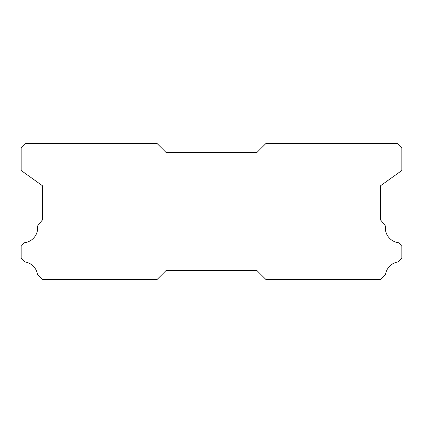 <?xml version="1.0" encoding="UTF-8"?>
<svg xmlns="http://www.w3.org/2000/svg" width="423" height="423" viewBox="0 0 423 423"><rect width="100%" height="100%" fill="white"/><g stroke="black" fill="none" stroke-linecap="round" stroke-linejoin="round"><path stroke-width="0.63" d="M398.989 242.76A14.958 14.958 0 0 1 385.443 225.982L380.642 220.029L380.642 185.676L401.85 170.495L401.85 148.05L397.319 143.519L265.887 143.519L256.819 152.581L166.181 152.581L157.113 143.519L25.681 143.519L21.15 148.05L21.15 170.495L42.358 185.676L42.358 220.029L37.557 225.982A14.958 14.958 0 0 1 24.011 242.76L21.15 246.308L21.15 258.279L24.772 261.906A14.958 14.958 0 0 1 37.531 274.654L42.358 279.481L157.113 279.481L166.181 270.419L256.819 270.419L265.887 279.481L380.642 279.481L385.469 274.654A14.958 14.958 0 0 1 398.228 261.906L401.85 258.279L401.85 246.308L398.989 242.76"/></g></svg>
